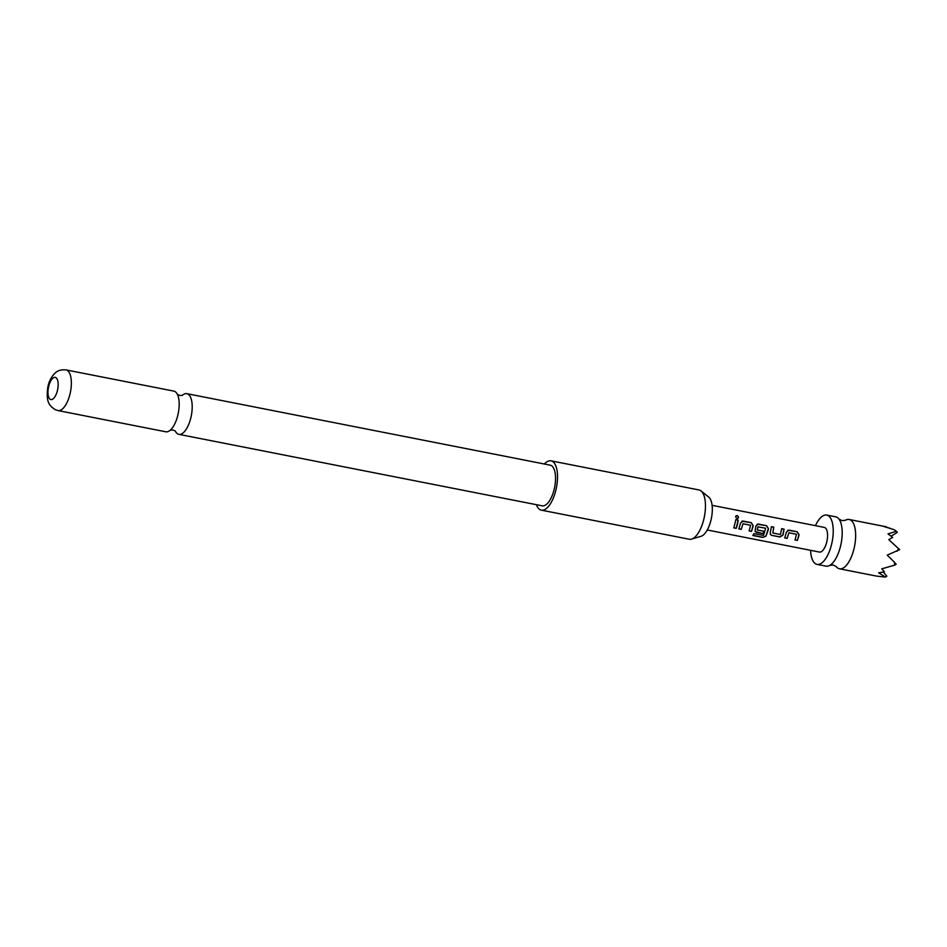 <?xml version="1.0" encoding="UTF-8"?>
<svg xmlns="http://www.w3.org/2000/svg" width="947" height="947" viewBox="0 0 947 947"><rect width="100%" height="100%" fill="white"/><g stroke="black" fill="none" stroke-linecap="round" stroke-linejoin="round"><path stroke-width="1.42" d="M737.026 515.535C738.956 516.849 738.98 517.831 737.109 518.506C735.274 517.109 735.251 516.115 737.026 515.535L735.961 515.878M737.973 518.329L737.109 518.506M735.902 515.937L736.908 515.665C738.849 516.955 738.873 517.926 736.991 518.577M810.585 550.314A25.119 10.453 -78.9 0 0 817.048 564.388L826.009 566.152A25.119 10.453 -78.9 0 0 829.832 565.347A25.119 10.453 -78.9 0 0 840.593 545.946A25.119 10.453 -78.9 0 0 838.935 519.039A25.119 10.453 -78.9 0 0 835.716 516.849L826.743 515.085A25.119 10.453 -78.9 0 0 815.438 525.656M165.82 431.785A20.727 8.63 -78.9 0 0 170.413 430.056A20.727 8.63 -78.9 0 0 178.285 413.117A20.727 8.63 -78.9 0 0 177.42 394.449A20.727 8.63 -78.9 0 0 174.65 391.371A20.727 8.63 -78.9 0 0 173.822 391.111L66.006 369.898A20.727 8.63 101.1 0 1 66.823 370.159A20.727 8.63 101.1 0 1 70.256 392.898A20.727 8.63 101.1 0 1 58.004 410.572L165.82 431.785M890.31 528.355L883.338 526.343L894.146 529.704L896.383 531.291L888.002 533.871L892.666 537.434L888.783 539.636L899.65 549.662L887.221 555.12L894.418 562.222L894.737 565.122L881.775 568.827L884.403 571.846L878.662 572.805L885.398 577.054L876.484 576.084L839.456 568.792A25.119 10.453 -78.9 0 0 854.04 548.597A25.119 10.453 -78.9 0 0 849.163 519.489A25.119 10.453 -78.9 0 0 845.34 520.294L841.954 520.637L838.935 519.039M829.832 565.347L833.218 565.004L836.237 566.602A25.119 10.453 -78.9 0 0 839.456 568.792M817.048 564.388A25.119 10.453 -78.9 0 0 831.62 544.182A25.119 10.453 -78.9 0 0 826.743 515.085M701.052 490.948L708.735 497.116A20.443 8.511 101.1 0 1 711.446 518.009A20.443 8.511 101.1 0 1 701.017 536.298L691.582 539.115A25.119 10.453 -78.9 0 0 704.39 516.612A25.119 10.453 -78.9 0 0 701.052 490.948A25.119 10.453 -78.9 0 0 699.975 490.262A25.119 10.453 -78.9 0 0 698.981 489.942L551.036 460.846A25.119 10.453 101.1 0 1 552.03 461.165A25.119 10.453 101.1 0 1 556.197 488.723A25.119 10.453 101.1 0 1 541.341 510.149A25.119 10.453 101.1 0 1 540.346 509.817A25.119 10.453 101.1 0 1 536.393 504.692M541.341 510.149L689.274 539.245A25.119 10.453 -78.9 0 0 691.582 539.115M182.475 395.207A20.727 8.63 101.1 0 1 186.843 393.668A20.727 8.63 101.1 0 1 187.672 393.94A20.727 8.63 101.1 0 1 191.105 416.68A20.727 8.63 101.1 0 1 178.841 434.342A20.727 8.63 101.1 0 1 178.024 434.081A20.727 8.63 101.1 0 1 175.384 431.264M50.428 399.421A11.305 4.699 -78.9 0 0 57.436 390.472A11.305 4.699 -78.9 0 0 55.684 377.522A11.305 4.699 -78.9 0 0 48.676 386.471A11.305 4.699 -78.9 0 0 50.428 399.421M186.843 393.668L550.195 465.155A20.727 8.63 101.1 0 1 551.012 465.415A20.727 8.63 101.1 0 1 554.445 488.167A20.727 8.63 101.1 0 1 542.193 505.828L178.841 434.342M707.255 529.977L819.475 552.065A12.56 5.232 -78.9 0 0 826.755 541.956A12.56 5.232 -78.9 0 0 824.316 527.408L712.108 505.331M798.664 536.428L797.386 540.417L795.03 539.956L796.498 534.286L788.898 532.782L787.111 538.393L784.755 537.932L786.412 532.119L788.934 530.107L797.161 531.764L799.043 534.605L798.664 536.428M783.37 533.421L782.885 535.173L779.89 536.973L771.663 535.351L770.408 534.51L770.254 532.688L771.438 526.674L773.794 527.136L772.823 533.019L780.435 534.51L781.713 528.698L784.069 529.16L783.37 533.421M768.064 530.415L765.981 536.156L762.749 537.434L752.865 535.493L753.966 533.646L763.507 535.375L765.649 528.213L757.849 526.863L757.269 529.941L763.957 531.267L763.104 533.67L755.114 531.492L755.813 526.094L758.346 524.07L766.573 525.703L768.443 528.58L768.064 530.415M758.038 526.721L757.269 529.941M752.77 527.396L751.492 531.385L749.136 530.924L750.604 525.254L743.004 523.727L741.217 529.373L738.873 528.9L740.53 523.064L743.052 521.051L751.279 522.673L753.149 525.573L752.77 527.396M737.488 524.389L736.21 528.367L733.866 527.893L735.843 519.654L738.187 520.116L737.488 524.389M741.927 521.217L751.279 522.673M757.209 524.212L766.573 525.703M787.809 530.249L797.161 531.764M771.332 526.71L773.687 527.171L772.823 533.019M544.395 464.018A25.119 10.453 101.1 0 1 551.036 460.846M894.418 562.222L896.146 564.27L894.737 565.122M898.715 548.562L897.058 551.237M896.383 531.291L897.318 532.403L891.103 536.156M883.314 572.071L886.806 576.202L885.398 577.054M735.736 519.69L738.187 520.116M738.08 520.152L736.21 528.367M736.139 528.248L733.795 527.775M741.856 521.241L742.933 521.099M743.004 523.727L741.217 529.373M741.146 529.243L738.802 528.769M751.172 522.72L753.043 525.561L751.492 531.385M751.421 531.267L749.065 530.793M766.466 525.739L768.348 528.568L765.922 536.002L762.749 537.434M762.714 537.245L752.829 535.292M757.138 524.236L758.227 524.105M763.862 531.184L763.033 533.552L756.357 532.344M756.286 532.214L755.079 531.433M781.606 528.734L783.962 529.195L782.802 535.091L779.819 536.854L771.663 535.351M771.58 535.233L770.373 534.439M787.738 530.273L788.827 530.142M788.898 532.782L787.111 538.393M787.04 538.275L784.684 537.801M797.054 531.8L798.937 534.593L797.386 540.417M797.315 540.299L794.959 539.826M170.14 430.281L172.946 429.985L175.254 431.003M177.255 394.141L179.729 395.467L182.262 395.396M66.006 369.898C57.98 369.377 56.347 372.195 54.37 373.757C50.949 377.474 48.759 382.055 47.776 387.489C45.811 402.593 49.528 405.837 55.34 409.708L58.004 410.572M886.191 526.781L849.163 519.489"/></g></svg>
